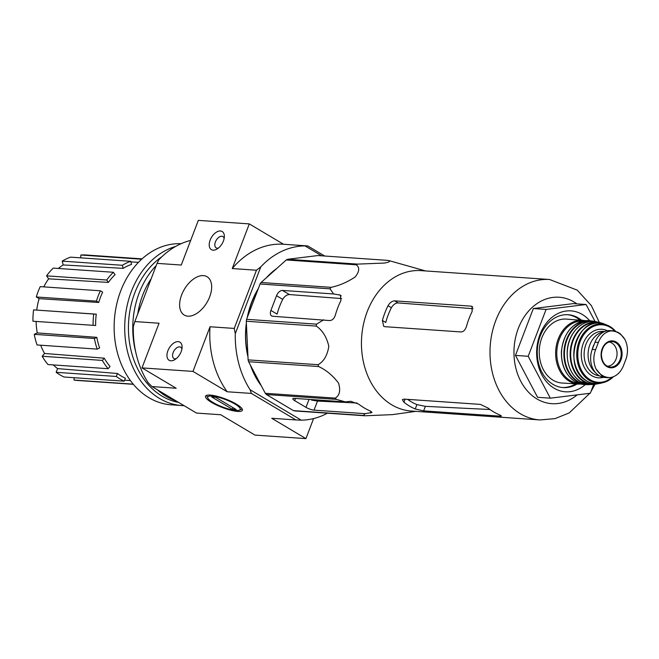 <?xml version="1.0" encoding="UTF-8"?>
<svg xmlns="http://www.w3.org/2000/svg" width="659" height="659" viewBox="0 0 659 659"><rect width="100%" height="100%" fill="white"/><g stroke="black" fill="none" stroke-linecap="round" stroke-linejoin="round"><path stroke-width="0.99" d="M599.328 322.457L591.387 305.628L577.243 290.141L549.598 279.507L421.043 270.627A70.381 54.664 94 0 0 363.513 324.088A70.381 54.664 94 0 0 391.759 404.824A70.381 54.664 94 0 0 411.34 411.043L539.902 419.931L555.01 418.646L569.261 412.896L589.838 393.299M387.838 260.387L317.877 255.552L287.719 259.275L357.68 264.111L384.378 263.056C389.774 262.051 390.935 261.162 387.838 260.387A78.693 61.122 94 0 1 389.337 260.709L425.483 270.931M357.68 264.111A78.693 61.122 94 0 0 356.239 264.794C359.806 267.389 359.484 271.417 355.259 276.895C347.45 282.118 339.377 285.602 331.04 287.332A78.693 61.122 94 0 0 330.035 288.84L333.602 293.963L282.472 290.43A6.088 3.567 -59.2 0 0 276.541 295.693L270.907 310.447A6.088 3.567 -59.2 0 0 271.615 315.941A6.088 3.567 -59.2 0 0 272.62 316.246L329.426 320.554C332.136 320.538 334.088 318.767 335.299 315.249A75.736 58.824 -86 0 1 340.934 300.496L340.406 295.125L333.602 293.963M287.719 259.275A78.693 61.122 94 0 0 286.278 259.959L261.079 282.497A78.693 61.122 94 0 0 260.074 284.004L246.59 319.318L316.551 324.154L323.742 319.78M316.551 324.154A78.693 61.122 94 0 0 316.246 326.081C322.424 330.225 326.617 336.947 328.825 346.247C327.432 355.292 323.849 361.445 318.083 364.707A78.693 61.122 94 0 0 318.569 366.536C326.18 370.004 332.853 375.556 338.578 383.184C340.711 390.556 339.599 395.532 335.242 398.127A78.693 61.122 94 0 0 336.387 399.37L345.398 401.908L294.276 398.374A6.088 1.4 -159.1 0 0 292.827 398.728A6.088 1.4 -159.1 0 0 294.688 400.631L305.982 407.353A6.088 1.4 -159.1 0 0 314.038 410.137L365.168 413.671L372.022 412.46L370.037 410.887A75.736 58.824 -86 0 1 358.743 404.165L350.72 401.29L345.398 401.908M246.59 319.318A78.693 61.122 94 0 0 246.285 321.246L248.122 359.872A78.693 61.122 94 0 0 248.608 361.709L265.28 393.291A78.693 61.122 94 0 0 266.425 394.535L293.461 410.623L363.422 415.458L365.168 413.671M363.422 415.458A78.693 61.122 94 0 0 364.913 415.78L392.377 414.635L415.78 411.356M356.972 403.003L317.498 401.076L311.583 400.104M293.461 410.623A78.693 61.122 94 0 0 294.952 410.952L364.913 415.78M246.285 321.246L316.246 326.081M260.074 284.004L330.035 288.84M261.079 282.497L331.04 287.332M248.122 359.872L318.083 364.707M248.608 361.709L318.569 366.536M265.28 393.291L335.242 398.127M266.425 394.535L336.387 399.37M286.278 259.959L356.239 264.794M270.907 310.447L277.085 314.121A67.877 52.72 94 0 1 282.711 299.367C284.589 296.262 286.822 294.655 289.416 294.557L341.584 298.568M276.714 268.518A74.03 57.498 94 0 0 266.31 277.826M258.344 288.535A74.03 57.498 94 0 0 247.232 317.63M246.367 322.943A74.03 57.498 94 0 0 247.982 356.914M250.313 364.929A74.03 57.498 94 0 0 261.285 385.729M257.801 289.96A73.017 56.707 94 0 0 247.57 316.748M246.408 323.791A73.017 56.707 94 0 0 247.932 355.811M251.128 366.478A73.017 56.707 94 0 0 260.033 383.357M187.906 316.18A22.307 13.081 120.8 0 1 184.24 315.068A22.307 13.081 120.8 0 1 184.405 289.21A22.307 13.081 120.8 0 1 207.058 276.722A22.307 13.081 120.8 0 1 208.409 299.763A22.307 13.081 120.8 0 1 187.906 316.18M213.112 250.165A10.544 6.186 120.8 0 1 209.653 241.631A10.544 6.186 120.8 0 1 218.195 231.317A10.544 6.186 120.8 0 1 224.34 236.614A10.544 6.186 120.8 0 1 216.902 249.118A10.544 6.186 120.8 0 1 213.112 250.165M170.862 360.803A10.544 6.186 120.8 0 1 167.402 352.268A10.544 6.186 120.8 0 1 175.945 341.955A10.544 6.186 120.8 0 1 182.09 347.252A10.544 6.186 120.8 0 1 174.651 359.756A10.544 6.186 120.8 0 1 170.862 360.803M190.673 240.42A87.21 67.737 -86 0 0 158.835 259.819L157.056 263.361L181.266 265.042L198.326 220.378L249.3 223.903L232.248 268.559L256.466 270.231L234.242 328.429L210.023 326.757L192.972 371.412L141.99 367.895L159.05 323.231L134.831 321.559L133.324 326.609A87.21 67.737 -86 0 0 148.11 382.673L151.974 386.569L176.192 388.242L141.99 367.895M157.056 263.361L134.831 321.559M256.466 270.231L260.791 266.862L235.288 333.652L234.242 328.429M327.457 413.193A87.21 67.737 -86 0 1 301.212 420.154L250.074 389.724A87.21 67.737 -86 0 1 235.288 333.652M321.666 255.816L304.993 245.898L307.712 245.922L283.502 244.25L249.3 223.903M260.791 266.862A87.21 67.737 -86 0 1 304.993 245.898M313.577 418.58L305.924 438.622L254.942 435.097L220.749 414.75L196.53 413.078L151.974 386.569M324.698 256.022L307.712 245.922M210.221 395.087A19.729 4.539 -159.1 0 0 206.432 395.416A19.729 4.539 -159.1 0 0 222.338 407.501A19.729 4.539 -159.1 0 0 242.248 409.091A19.729 4.539 -159.1 0 0 229.274 400.532A19.729 4.539 -159.1 0 0 210.221 395.087M305.924 438.622L271.73 418.276L295.94 419.948L251.384 393.431L227.166 391.759L192.972 371.412M227.166 391.759A87.21 67.737 -86 0 1 210.023 326.757M251.384 393.431L250.074 389.724M301.212 420.154L295.94 419.948M232.248 268.559A87.21 67.737 -86 0 1 283.502 244.25M176.167 358.702A6.574 3.855 120.8 0 1 175.006 358.834A6.574 3.855 120.8 0 1 173.927 358.512A6.574 3.855 120.8 0 1 173.976 350.885A6.574 3.855 120.8 0 1 180.648 347.211A6.574 3.855 120.8 0 1 181.892 349.089M218.417 248.064A6.574 3.855 120.8 0 1 217.256 248.204A6.574 3.855 120.8 0 1 216.177 247.875A6.574 3.855 120.8 0 1 216.226 240.255A6.574 3.855 120.8 0 1 222.899 236.573A6.574 3.855 120.8 0 1 224.134 238.451M108.389 282.406L106.717 280.017A62.877 48.832 -86 0 1 113.389 272.274L115.061 274.671A59.615 46.303 -86 0 0 108.389 282.406L48.642 278.831A58.816 45.685 94 0 0 43.774 286.879M48.642 278.831L46.558 275.857A62.877 48.832 -86 0 1 53.231 268.114L113.389 272.274M123.175 268.353L122.368 265.289A62.877 48.832 -86 0 1 130.746 261.31L131.553 264.374A59.615 46.303 -86 0 0 123.175 268.353L63.215 264.943A58.816 45.685 94 0 0 58.272 268.468M63.215 264.943L62.21 261.129A62.877 48.832 -86 0 1 70.587 257.15L130.746 261.31M80.695 257.85L80.843 255.017A62.877 48.832 -86 0 1 86.181 255.008L142.031 258.872M133.365 384.321L77.515 380.457A62.877 48.832 -86 0 1 74.039 380.062L74.17 377.714M64.063 377.014A62.877 48.832 -86 0 1 56.155 372.31L57.572 368.612L117.45 373.488A59.615 46.303 -86 0 0 121.314 376.091A59.615 46.303 -86 0 0 125.358 378.192L124.222 381.174L64.063 377.014M53.305 364.921A58.816 45.685 94 0 0 57.572 368.612M47.983 364.551A62.877 48.832 -86 0 1 42.184 356.255L44.581 353.479L104.27 358.183A59.615 46.303 -86 0 0 110.061 366.478L108.142 368.711L47.983 364.551M40.677 345.217A58.816 45.685 94 0 0 44.581 353.479M37.061 344.962A62.877 48.832 -86 0 1 34.252 334.335L37.258 332.91L96.832 337.342A59.615 46.303 -86 0 0 99.633 347.977L97.211 349.122L37.061 344.962M36.113 321.444A58.816 45.685 94 0 0 37.258 332.91M32.95 321.23A62.877 48.832 -86 0 1 33.568 309.887L96.263 314.162A59.615 46.303 -86 0 0 95.654 325.497L32.95 321.23M98.726 302.473L96.445 301.122A62.877 48.832 -86 0 1 100.39 290.792L102.672 292.151A59.615 46.303 -86 0 0 98.726 302.473L39.128 298.651A58.816 45.685 94 0 0 36.731 310.027M39.128 298.651L36.286 296.962A62.877 48.832 -86 0 1 40.232 286.632L100.39 290.792M124.617 380.136L130.466 380.622M138.481 262.315L130.902 261.895M140.968 259.86L141.001 259.176L80.843 255.017M141.001 259.176A62.877 48.832 -86 0 1 141.751 259.127M122.368 265.289L62.21 261.129M106.717 280.017L46.558 275.857M96.445 301.122L36.286 296.962M93.108 325.381A62.877 48.832 -86 0 1 93.726 314.046L33.568 309.887M93.726 314.046L96.263 314.162M97.211 349.122A62.877 48.832 -86 0 1 94.41 338.495L34.252 334.335M94.41 338.495L96.832 337.342M108.142 368.711A62.877 48.832 -86 0 1 102.343 360.415L42.184 356.255M102.343 360.415L104.27 358.183M124.222 381.174A62.877 48.832 -86 0 1 116.313 376.47L56.155 372.31M116.313 376.47L117.45 373.488M133.225 384.148L74.039 380.062M247.133 339.006A73.017 56.707 94 0 0 247.232 341.14M589.698 320.719A40.561 31.508 94 0 0 542.266 329.434A40.561 31.508 94 0 0 554.12 388.217A40.561 31.508 94 0 0 585.283 384.617M593.701 384.378L590.316 393.242L550.314 398.176L528.197 356.28L546.08 309.433L586.09 304.499L595.085 321.543M528.197 356.28L515.453 355.399L533.337 308.552L573.346 303.618L586.09 304.499M550.314 398.176L537.571 397.303L515.453 355.399M546.08 309.433L533.337 308.552M398.094 302.918L394.634 300.858C392.089 300.982 389.881 302.605 388.019 305.727A70.381 54.664 94 0 0 382.385 320.472L385.737 322.465A65.595 50.949 94 0 1 391.372 307.72C393.258 304.615 395.499 303.016 398.094 302.918L472.989 308.684M394.634 300.858L471.103 306.147L472.066 306.427L472.132 311.534A70.381 54.664 -86 0 0 466.506 326.287C465.361 329.838 463.615 331.724 461.251 331.963L384.774 326.675L383.744 326.345L382.385 320.472M403.876 399.107L480.345 404.395L488.072 408.069A70.381 54.664 -86 0 0 493.55 411.85A70.381 54.664 -86 0 0 499.365 414.783L501.474 416.027L500.115 416.15L423.646 410.87L415.244 408.975A70.381 54.664 94 0 1 409.437 406.043A70.381 54.664 94 0 1 403.951 402.254L402.344 399.683L403.876 399.107M407.559 399.362A65.595 50.949 94 0 0 416.916 404.601L415.244 408.975M489.983 409.511L425.368 406.348L416.916 404.601M562.391 387.517A36.509 28.353 94 0 0 575.505 383.966M579.92 320.027A36.509 28.353 94 0 0 567.424 314.705M581.411 320.126A36.509 28.353 94 0 0 568.165 314.738A36.509 28.353 94 0 0 538.329 342.474A36.509 28.353 94 0 0 552.975 384.354A36.509 28.353 94 0 0 563.132 387.583A36.509 28.353 94 0 0 576.996 384.065M181.085 243.698A80.719 62.696 94 0 0 116.313 305.974A80.719 62.696 94 0 0 148.901 397.69A80.719 62.696 94 0 0 171.365 404.832L181.942 405.565A80.719 62.696 94 0 0 184.075 405.664M175.681 246.417A80.719 62.696 94 0 0 125.301 316.864A80.719 62.696 94 0 0 159.478 398.423A80.719 62.696 94 0 0 181.942 405.565M161.933 256.689A78.083 60.644 94 0 0 128.423 327.976A78.083 60.644 94 0 0 162.056 396.141A78.083 60.644 94 0 0 178.581 402.402M157.443 389.823A78.083 60.644 94 0 0 166.389 396.438A78.083 60.644 94 0 0 176.142 400.944M156.199 265.593A78.083 60.644 94 0 0 135.935 352.936M151.191 278.708A73.017 56.707 94 0 0 137.772 313.857M236.054 410.45A17.373 3.995 20.9 0 1 219.274 405.656A17.373 3.995 20.9 0 1 207.849 398.118A17.373 3.995 20.9 0 1 225.386 399.527A17.373 3.995 20.9 0 1 239.39 410.162A17.373 3.995 20.9 0 1 236.054 410.45M236.177 409.519L232.355 409.255L211.737 396.99L215.567 397.253L236.177 409.519M232.981 407.616L232.355 409.255M623.307 366.116L626.05 358.924C628.233 352.236 627.895 345.818 625.045 339.665L620.621 334.097L618.397 332.564L613.167 330.834L610.423 330.975C604.913 332.128 600.893 335.958 598.38 342.458L595.629 349.649C593.141 356.305 593.248 362.714 595.958 368.851L601.848 375.902L607.68 377.681L610.572 377.549C616.231 376.413 620.473 372.599 623.307 366.116M613.167 330.826L610.201 330.629A19.877 15.437 94 0 0 594.995 342.219L592.243 349.41A19.877 15.437 94 0 0 604.715 377.475L607.68 377.681M592.235 349.435A17.686 13.74 -86 0 1 594.336 343.949M604.155 331.749A22.307 17.332 94 0 0 588.652 348.891A22.307 17.332 94 0 0 595.654 372.763M585.703 320.645L566.369 319.088A32.044 24.885 94 0 0 540.174 343.43A32.044 24.885 94 0 0 553.033 380.194A32.044 24.885 94 0 0 561.954 383.027L581.312 384.139M607.343 366.215A12.167 9.448 94 0 0 617.013 354.707A12.167 9.448 94 0 0 609.015 341.98M317.498 401.076L314.038 410.137M371.116 411.414L370.482 413.053M295.512 398.464L294.688 400.631M309.022 399.395L305.982 407.353M282.711 299.367L276.541 295.693M289.416 294.557L282.472 290.43M341.197 295.875L339.286 294.738M576.847 303.857A53.338 41.426 94 0 0 519.086 326.46A53.338 41.426 94 0 0 536.937 398.95A53.338 41.426 94 0 0 577.169 394.865M549.598 279.507A70.381 54.664 94 0 0 492.067 332.968A70.381 54.664 94 0 0 520.313 413.704A70.381 54.664 94 0 0 539.902 419.931M472.701 307.094L471.103 306.147M391.372 307.72L388.019 305.727M405.12 399.197L403.951 402.254M500.453 415.269L500.115 416.15M425.368 406.348L423.646 410.87M598.38 342.458L594.995 342.219M595.629 349.649L592.243 349.41M582.77 320.225A32.044 24.885 94 0 0 556.575 344.566A32.044 24.885 94 0 0 569.442 381.322A32.044 24.885 94 0 0 578.355 384.164M582.984 321.048A31.237 24.259 94 0 0 557.662 344.945A31.237 24.259 94 0 0 570.233 380.622A31.237 24.259 94 0 0 578.684 383.373M575.307 381.726A32.044 24.885 94 0 0 584.467 384.576L575.167 381.685C565.603 375.259 561.015 365.053 561.402 351.074C564.178 331.518 573.338 321.378 588.882 320.653A32.044 24.885 94 0 0 562.481 344.814A32.044 24.885 94 0 0 575.307 381.726M594.517 321.477A31.945 24.811 94 0 0 592.284 321.024A31.945 24.811 94 0 0 565.01 344.311A31.945 24.811 94 0 0 577.638 381.8A31.945 24.811 94 0 0 587.886 384.675L587.886 384.675A31.945 24.811 94 0 0 590.159 384.535L584.467 384.576M594.525 321.477L592.276 321.024A31.945 24.811 94 0 0 592.276 321.024L588.882 320.653M592.054 321.394A31.541 24.498 94 0 0 565.496 344.698A31.541 24.498 94 0 0 578.025 381.446A31.541 24.498 94 0 0 587.713 384.279M580.826 381.709A31.616 24.556 94 0 0 592.441 384.494L580.736 381.685C571.279 375.333 566.765 365.21 567.193 351.321C568 333.059 582.894 318.215 596.766 321.831A31.616 24.556 94 0 0 568.56 343.701A31.616 24.556 94 0 0 580.826 381.709M602.631 323.536A31.154 24.194 94 0 0 600.456 322.77A31.154 24.194 94 0 0 571.674 343.257A31.154 24.194 94 0 0 583.544 381.462A31.154 24.194 94 0 0 596.222 384.073A31.154 24.194 94 0 0 598.479 383.612L592.441 384.494M600.473 323.141A30.751 23.881 94 0 0 572.16 343.479A30.751 23.881 94 0 0 583.907 381.116A30.751 23.881 94 0 0 596.288 383.703M586.889 380.976A30.372 23.592 94 0 0 600.728 383.241C595.843 384.296 591.197 383.538 586.774 380.96C560.661 367.59 578.281 312.144 604.805 324.212A30.372 23.592 94 0 0 575.579 342.812A30.372 23.592 94 0 0 586.889 380.976M615.572 331.271A29.614 22.999 94 0 0 608.068 325.554A29.614 22.999 94 0 0 578.709 342.548A29.614 22.999 94 0 0 589.508 380.441A29.614 22.999 94 0 0 604.138 382.36A29.614 22.999 94 0 0 613.414 376.75M614.806 331.073A28.823 22.381 94 0 0 581.518 338.462A28.823 22.381 94 0 0 590.184 379.749A28.823 22.381 94 0 0 612.433 377.105M607.409 330.76A24.342 18.905 94 0 0 582.96 344.262A24.342 18.905 94 0 0 591.741 375.671A24.342 18.905 94 0 0 603.496 377.327M604.74 331.502L603.001 331.378A22.307 17.332 94 0 0 584.764 348.323A22.307 17.332 94 0 0 593.718 373.917A22.307 17.332 94 0 0 599.41 375.844M595.958 368.851A23.329 18.122 94 0 0 610.572 377.549M606.906 366.602A13.493 10.478 94 0 0 619.649 362.607A13.493 10.478 94 0 0 620.004 345.893A13.493 10.478 94 0 0 603.537 346.057A13.493 10.478 94 0 0 606.906 366.602M625.045 339.665A23.329 18.122 94 0 0 610.423 330.975M606.815 365.934A12.785 9.926 94 0 0 609.097 366.865A12.785 9.926 94 0 0 621.157 354.995A12.785 9.926 94 0 0 610.844 341.576A12.785 9.926 94 0 0 601.527 352.079A12.785 9.926 94 0 0 606.815 365.934M590.942 391.619L595.061 384.23M239.39 410.162L242.199 409M207.849 398.118L206.531 395.375M596.766 321.831L602.639 323.536M600.728 383.241L604.138 382.36L613.488 376.717M604.805 324.212L608.068 325.554L615.621 331.288M617.104 331.856L620.621 334.097M609.097 366.865L606.881 365.959C605.621 365.465 601.453 362.195 601.428 353.883C602.408 346.609 605.547 342.507 610.844 341.576"/></g></svg>

